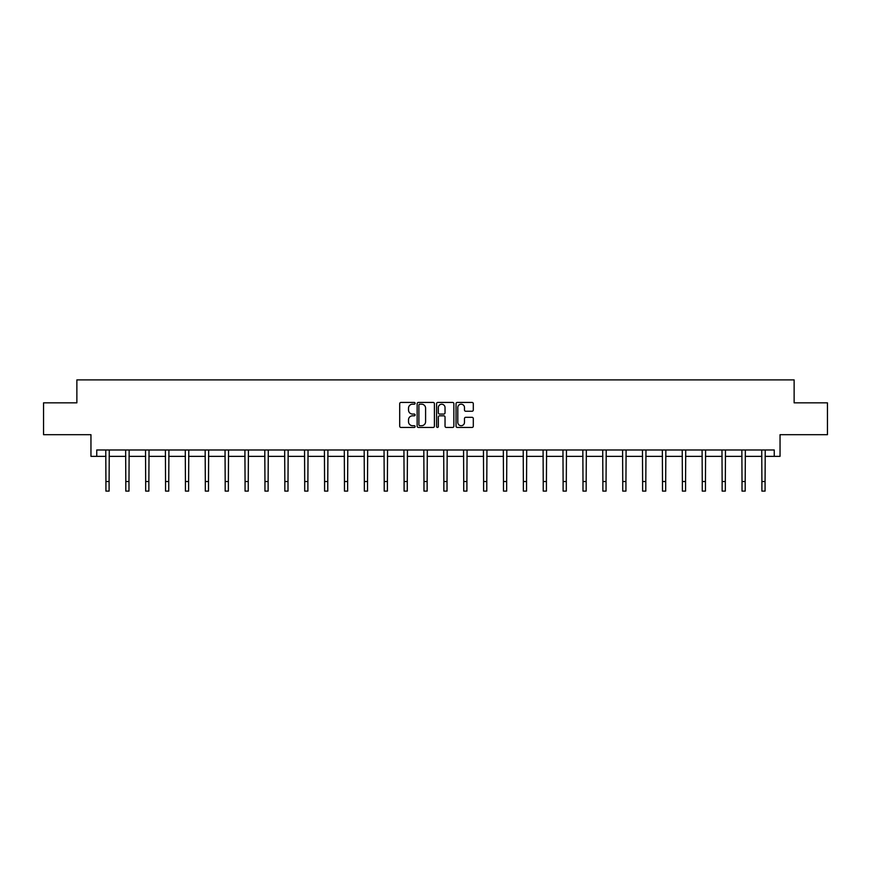 <?xml version="1.0" encoding="UTF-8"?>
<svg xmlns="http://www.w3.org/2000/svg" width="871" height="871" viewBox="0 0 871 871"><rect width="100%" height="100%" fill="white"/><g stroke="black" fill="none" stroke-linecap="round" stroke-linejoin="round"><path stroke-width="1.31" d="M415.108 403.306A0.871 0.871 0 0 0 414.237 402.435L400.954 402.435A1.252 1.252 0 0 0 399.702 403.687L399.702 426.202A1.252 1.252 0 0 0 400.954 427.443L414.237 427.443A0.871 0.871 0 0 0 415.108 426.572A0.871 0.871 0 0 0 414.237 425.701L412.516 425.701A4.007 4.007 0 0 1 408.521 421.695L408.521 419.822A4.007 4.007 0 0 1 412.516 415.815L414.237 415.815A0.871 0.871 0 0 0 415.108 414.944A0.871 0.871 0 0 0 414.237 414.063L412.516 414.063A4.007 4.007 0 0 1 408.521 410.067L408.521 408.183A4.007 4.007 0 0 1 412.516 404.188L414.237 404.188A0.871 0.871 0 0 0 415.108 403.306M96.746 456.35L96.746 449.98L774.254 449.98L774.254 456.35L780.046 456.35L780.046 434.694L827.45 434.694L827.45 402.838L794.134 402.838L794.134 379.898L76.866 379.898L76.866 402.838L43.55 402.838L43.55 434.694L90.954 434.694L90.954 456.35L105.924 456.35M472.049 411.254A1.252 1.252 0 0 0 473.301 410.001L473.301 403.687A1.252 1.252 0 0 0 472.049 402.435L457.297 402.435A1.252 1.252 0 0 0 456.045 403.687L456.045 426.202A1.252 1.252 0 0 0 457.297 427.443L472.049 427.443A1.252 1.252 0 0 0 473.301 426.202L473.301 418.57A1.252 1.252 0 0 0 472.049 417.318L465.735 417.318A1.252 1.252 0 0 0 464.483 418.57L464.483 422.348A3.342 3.342 0 0 1 461.14 425.701A3.342 3.342 0 0 1 457.798 422.348L457.798 407.53A3.342 3.342 0 0 1 461.14 404.188A3.342 3.342 0 0 1 464.483 407.53L464.483 410.001A1.252 1.252 0 0 0 465.735 411.254L472.049 411.254M434.4 403.687A1.252 1.252 0 0 0 433.159 402.435L418.396 402.435A1.252 1.252 0 0 0 417.144 403.687L417.144 426.202A1.252 1.252 0 0 0 418.396 427.443L433.159 427.443A1.252 1.252 0 0 0 434.4 426.202L434.4 403.687M437.841 402.435L452.604 402.435A1.252 1.252 0 0 1 453.856 403.687L453.856 426.202A1.252 1.252 0 0 1 452.604 427.443L446.29 427.443A1.252 1.252 0 0 1 445.037 426.202L445.037 417.067A1.252 1.252 0 0 0 443.785 415.815L439.594 415.815A1.252 1.252 0 0 0 438.342 417.067L438.342 426.572A0.871 0.871 0 0 1 437.471 427.443A0.871 0.871 0 0 1 436.6 426.572L436.6 403.687A1.252 1.252 0 0 1 437.841 402.435M109.104 456.35L125.805 456.35M128.984 456.35L145.675 456.35M148.865 456.35L165.555 456.35M168.745 456.35L185.436 456.35M188.615 456.35L205.316 456.35M208.496 456.35L225.186 456.35M228.376 456.35L245.067 456.35M248.257 456.35L264.947 456.35M268.126 456.35L284.828 456.35M288.007 456.35L304.698 456.35M307.888 456.35L324.578 456.35M327.768 456.35L344.459 456.35M347.638 456.35L364.339 456.35M367.518 456.35L384.209 456.35M387.399 456.35L404.09 456.35M407.28 456.35L423.97 456.35M427.149 456.35L443.851 456.35M447.03 456.35L463.72 456.35M466.91 456.35L483.601 456.35M486.791 456.35L503.482 456.35M506.661 456.35L523.362 456.35M526.541 456.35L543.232 456.35M546.422 456.35L563.112 456.35M566.302 456.35L582.993 456.35M586.172 456.35L602.874 456.35M606.053 456.35L622.743 456.35M625.933 456.35L642.624 456.35M645.814 456.35L662.504 456.35M665.684 456.35L682.385 456.35M685.564 456.35L702.255 456.35M705.445 456.35L722.135 456.35M725.325 456.35L742.016 456.35M745.195 456.35L761.896 456.35M765.076 456.35L774.254 456.35M419.768 404.188A0.871 0.871 0 0 0 418.897 405.059L418.897 424.819A0.871 0.871 0 0 0 419.768 425.701L421.586 425.701A4.007 4.007 0 0 0 425.592 421.695L425.592 408.183A4.007 4.007 0 0 0 421.586 404.188L419.768 404.188M445.037 407.595A3.342 3.342 0 0 0 441.695 404.242A3.342 3.342 0 0 0 438.342 407.595L438.342 412.81A1.252 1.252 0 0 0 439.594 414.063L443.785 414.063A1.252 1.252 0 0 0 445.037 412.81L445.037 407.595M105.761 449.98L105.924 481.543L109.104 481.543L109.267 449.98M105.924 481.543L105.924 491.102L109.104 491.102L109.104 481.543M125.642 449.98L125.805 481.543L128.984 481.543L129.148 449.98M125.805 481.543L125.805 491.102L128.984 491.102L128.984 481.543M145.522 449.98L145.675 481.543L148.865 481.543L149.028 449.98M145.675 481.543L145.675 491.102L148.865 491.102L148.865 481.543M165.392 449.98L165.555 481.543L168.745 481.543L168.909 449.98M165.555 481.543L165.555 491.102L168.745 491.102L168.745 481.543M185.273 449.98L185.436 481.543L188.615 481.543L188.778 449.98M185.436 481.543L185.436 491.102L188.615 491.102L188.615 481.543M205.153 449.98L205.316 481.543L208.496 481.543L208.659 449.98M205.316 481.543L205.316 491.102L208.496 491.102L208.496 481.543M225.034 449.98L225.186 481.543L228.376 481.543L228.54 449.98M225.186 481.543L225.186 491.102L228.376 491.102L228.376 481.543M244.903 449.98L245.067 481.543L248.257 481.543L248.42 449.98M245.067 481.543L245.067 491.102L248.257 491.102L248.257 481.543M264.784 449.98L264.947 481.543L268.126 481.543L268.29 449.98M264.947 481.543L264.947 491.102L268.126 491.102L268.126 481.543M284.665 449.98L284.828 481.543L288.007 481.543L288.17 449.98M284.828 481.543L284.828 491.102L288.007 491.102L288.007 481.543M304.545 449.98L304.698 481.543L307.888 481.543L308.051 449.98M304.698 481.543L304.698 491.102L307.888 491.102L307.888 481.543M324.415 449.98L324.578 481.543L327.768 481.543L327.932 449.98M324.578 481.543L324.578 491.102L327.768 491.102L327.768 481.543M344.295 449.98L344.459 481.543L347.638 481.543L347.801 449.98M344.459 481.543L344.459 491.102L347.638 491.102L347.638 481.543M364.176 449.98L364.339 481.543L367.518 481.543L367.682 449.98M364.339 481.543L364.339 491.102L367.518 491.102L367.518 481.543M384.046 449.98L384.209 481.543L387.399 481.543L387.562 449.98M384.209 481.543L384.209 491.102L387.399 491.102L387.399 481.543M403.926 449.98L404.09 481.543L407.28 481.543L407.443 449.98M404.09 481.543L404.09 491.102L407.28 491.102L407.28 481.543M423.807 449.98L423.97 481.543L427.149 481.543L427.313 449.98M423.97 481.543L423.97 491.102L427.149 491.102L427.149 481.543M443.687 449.98L443.851 481.543L447.03 481.543L447.193 449.98M443.851 481.543L443.851 491.102L447.03 491.102L447.03 481.543M463.557 449.98L463.72 481.543L466.91 481.543L467.074 449.98M463.72 481.543L463.72 491.102L466.91 491.102L466.91 481.543M483.438 449.98L483.601 481.543L486.791 481.543L486.954 449.98M483.601 481.543L483.601 491.102L486.791 491.102L486.791 481.543M503.318 449.98L503.482 481.543L506.661 481.543L506.824 449.98M503.482 481.543L503.482 491.102L506.661 491.102L506.661 481.543M523.199 449.98L523.362 481.543L526.541 481.543L526.705 449.98M523.362 481.543L523.362 491.102L526.541 491.102L526.541 481.543M543.069 449.98L543.232 481.543L546.422 481.543L546.585 449.98M543.232 481.543L543.232 491.102L546.422 491.102L546.422 481.543M562.949 449.98L563.112 481.543L566.302 481.543L566.455 449.98M563.112 481.543L563.112 491.102L566.302 491.102L566.302 481.543M582.83 449.98L582.993 481.543L586.172 481.543L586.335 449.98M582.993 481.543L582.993 491.102L586.172 491.102L586.172 481.543M602.71 449.98L602.874 481.543L606.053 481.543L606.216 449.98M602.874 481.543L602.874 491.102L606.053 491.102L606.053 481.543M622.58 449.98L622.743 481.543L625.933 481.543L626.097 449.98M622.743 481.543L622.743 491.102L625.933 491.102L625.933 481.543M642.46 449.98L642.624 481.543L645.814 481.543L645.966 449.98M642.624 481.543L642.624 491.102L645.814 491.102L645.814 481.543M662.341 449.98L662.504 481.543L665.684 481.543L665.847 449.98M662.504 481.543L662.504 491.102L665.684 491.102L665.684 481.543M682.222 449.98L682.385 481.543L685.564 481.543L685.727 449.98M682.385 481.543L682.385 491.102L685.564 491.102L685.564 481.543M702.091 449.98L702.255 481.543L705.445 481.543L705.608 449.98M702.255 481.543L702.255 491.102L705.445 491.102L705.445 481.543M721.972 449.98L722.135 481.543L725.325 481.543L725.478 449.98M722.135 481.543L722.135 491.102L725.325 491.102L725.325 481.543M741.852 449.98L742.016 481.543L745.195 481.543L745.358 449.98M742.016 481.543L742.016 491.102L745.195 491.102L745.195 481.543M761.733 449.98L761.896 481.543L765.076 481.543L765.239 449.98M761.896 481.543L761.896 491.102L765.076 491.102L765.076 481.543"/></g></svg>
